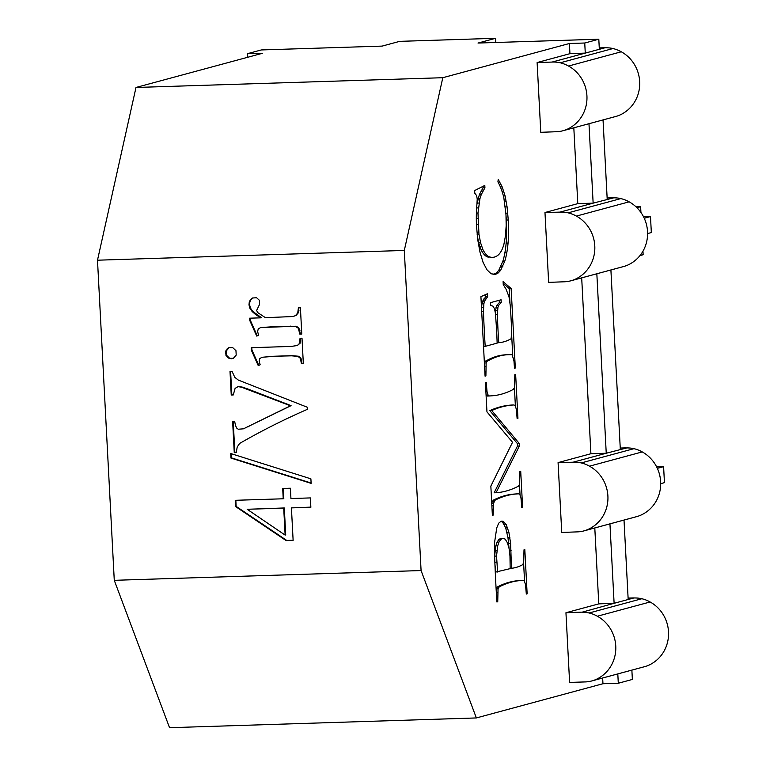<?xml version="1.0" encoding="UTF-8"?>
<svg xmlns="http://www.w3.org/2000/svg" width="766" height="766" viewBox="0 0 766 766"><rect width="100%" height="100%" fill="white"/><g stroke="black" fill="none" stroke-linecap="round" stroke-linejoin="round"><path stroke-width="1.15" d="M247.437 57.354L247.246 53.744L261.311 49.943L382.129 46.104L399.708 41.345L495.583 38.3L495.803 42.484M476.356 717.943L169.545 727.7L114.268 580.312L421.08 570.555L476.356 717.943L602.957 683.732L618.296 683.243L632.362 679.442L631.873 670.116M602.66 678.015L602.957 683.732M617.808 673.917L618.296 683.243M624.012 520.057L628.177 599.5L634.037 597.911L628.101 598.102M634.037 597.911L634.669 597.978A31.98 30.487 74.9 0 1 641.831 598.734A31.98 30.487 74.9 0 1 650.114 601.98A35.179 33.532 74.9 0 1 657.372 607.323A35.179 33.532 74.9 0 1 663.088 614.418A35.179 33.532 74.9 0 1 666.889 622.768A35.179 33.532 74.9 0 1 668.507 631.797A35.179 33.532 74.9 0 1 667.837 640.912A35.179 33.532 74.9 0 1 664.926 649.472A35.179 33.532 74.9 0 1 659.966 656.902A35.179 33.532 74.9 0 1 653.302 662.695A31.98 30.487 74.9 0 1 645.374 666.458A31.98 30.487 74.9 0 1 644.589 666.679L591.84 680.936A31.98 30.487 74.9 0 1 585.569 681.912L569.607 682.42L565.95 612.743L598.773 603.876L614.112 603.302L628.177 599.5M609.947 523.867L614.112 603.302L581.921 612.235A31.98 30.487 74.9 0 1 589.083 612.992A31.98 30.487 74.9 0 1 597.365 616.228A35.179 33.532 74.9 0 1 604.623 621.58A35.179 33.532 74.9 0 1 610.339 628.675A35.179 33.532 74.9 0 1 614.14 637.015A35.179 33.532 74.9 0 1 615.759 646.054A35.179 33.532 74.9 0 1 615.088 655.169A35.179 33.532 74.9 0 1 612.178 663.729A35.179 33.532 74.9 0 1 607.218 671.16A35.179 33.532 74.9 0 1 600.554 676.952A31.98 30.487 74.9 0 1 592.625 680.706A31.98 30.487 74.9 0 1 591.84 680.936M641.831 598.734L589.083 612.992M577.708 531.863L561.746 532.456L558.079 462.607L590.902 453.731L606.241 453.242L626.799 447.928A31.98 30.487 74.9 0 1 633.97 448.675L581.212 462.932A31.98 30.487 74.9 0 1 589.504 466.178A35.179 33.532 74.9 0 1 596.752 471.53A35.179 33.532 74.9 0 1 602.478 478.616A35.179 33.532 74.9 0 1 606.27 486.965A35.179 33.532 74.9 0 1 607.898 496.004A35.179 33.532 74.9 0 1 607.227 505.11A35.179 33.532 74.9 0 1 604.307 513.67A35.179 33.532 74.9 0 1 599.357 521.1A35.179 33.532 74.9 0 1 592.683 526.893A35.179 33.532 74.9 0 1 584.764 530.656A31.98 30.487 74.9 0 1 583.979 530.886A31.98 30.487 74.9 0 1 577.708 531.863M633.97 448.675A31.98 30.487 74.9 0 1 642.253 451.921A35.179 33.532 74.9 0 1 649.501 457.273A35.179 33.532 74.9 0 1 655.227 464.359A35.179 33.532 74.9 0 1 659.019 472.708A35.179 33.532 74.9 0 1 660.646 481.747A35.179 33.532 74.9 0 1 659.976 490.853A35.179 33.532 74.9 0 1 657.065 499.422A35.179 33.532 74.9 0 1 652.105 506.853A35.179 33.532 74.9 0 1 645.432 512.636A35.179 33.532 74.9 0 1 637.513 516.399A31.98 30.487 74.9 0 1 636.728 516.629L583.979 530.886M637.513 516.399L584.764 530.656M650.114 601.98L597.365 616.228M594.799 527.956L598.773 603.876M581.289 612.168L565.95 612.743M558.079 462.607L574.05 462.185A31.98 30.487 74.9 0 1 581.212 462.932M642.253 451.921L589.504 466.178M573.428 462.118L606.241 453.242L596.838 273.778M620.24 448.053L626.176 447.861M442.805 77.711L135.994 87.468L97.493 260.201L404.304 250.444L442.805 77.711L569.406 43.499L569.942 53.677L585.272 53.103L605.197 47.722L599.271 47.904M404.304 250.444L421.08 570.555M581.691 277.866L590.902 453.731M544.98 212.517L548.638 282.367L564.599 281.773A31.98 30.487 74.9 0 0 570.871 280.796A31.98 30.487 74.9 0 0 571.656 280.567A31.98 30.487 74.9 0 0 579.575 276.804A35.179 33.532 74.9 0 0 586.249 271.011A35.179 33.532 74.9 0 0 591.208 263.581A35.179 33.532 74.9 0 0 594.119 255.021A35.179 33.532 74.9 0 0 594.789 245.915A35.179 33.532 74.9 0 0 593.171 236.876A35.179 33.532 74.9 0 0 589.37 228.527A35.179 33.532 74.9 0 0 583.644 221.441A35.179 33.532 74.9 0 0 576.396 216.089A35.179 33.532 74.9 0 0 568.113 212.843A31.98 30.487 74.9 0 0 560.951 212.096L544.98 212.517L577.794 203.641L593.143 203.153L613.7 197.839A31.98 30.487 74.9 0 1 620.862 198.585A35.179 33.532 74.9 0 1 629.145 201.831A35.179 33.532 74.9 0 1 636.393 207.184A35.179 33.532 74.9 0 1 642.119 214.269A35.179 33.532 74.9 0 1 645.92 222.619A35.179 33.532 74.9 0 1 647.538 231.658A35.179 33.532 74.9 0 1 646.868 240.763A35.179 33.532 74.9 0 1 643.957 249.333A35.179 33.532 74.9 0 1 638.997 256.763A35.179 33.532 74.9 0 1 632.333 262.546A31.98 30.487 74.9 0 1 624.405 266.309L571.656 280.567M573.82 127.817L577.794 203.641M537.119 62.544L540.777 132.307L556.738 131.714A31.98 30.487 74.9 0 0 563.01 130.737A31.98 30.487 74.9 0 0 563.795 130.517A31.98 30.487 74.9 0 0 571.714 126.754A35.179 33.532 74.9 0 0 578.378 120.961A35.179 33.532 74.9 0 0 583.338 113.531A35.179 33.532 74.9 0 0 586.258 104.971A35.179 33.532 74.9 0 0 586.928 95.855A35.179 33.532 74.9 0 0 585.301 86.826A35.179 33.532 74.9 0 0 581.499 78.477A35.179 33.532 74.9 0 0 575.783 71.382A35.179 33.532 74.9 0 0 568.535 66.039A35.179 33.532 74.9 0 0 560.243 62.793A31.98 30.487 74.9 0 0 553.081 62.036L537.119 62.544L569.942 53.677M474.652 190.562L484.801 185.429L484.926 187.785L481.259 194.583L479.956 198.605L477.974 213.082L478.961 234.272L480.569 242.745L482.934 249.62A50.058 14.765 88.2 0 0 486.123 254.475A50.058 14.765 88.2 0 0 490.058 257.031A89.21 26.312 88.2 0 0 492.519 257.357A89.21 26.312 88.2 0 0 494.683 256.983A89.21 26.312 88.2 0 0 498.455 254.829A60.476 17.838 88.2 0 0 501.558 250.578A42.858 12.639 88.2 0 0 503.923 244.239L505.464 235.823L506.163 225.846L505.991 214.815L503.798 197.427A58.647 17.302 88.2 0 0 501.5 189.872A58.647 17.302 88.2 0 0 497.91 181.887L498.235 179.407L502.17 186.866L505.091 195.914L507.082 206.858L508.251 219.986A52.241 15.406 -91.8 0 1 508.538 232.175A44.62 13.166 -91.8 0 1 508.05 243.109A44.62 13.166 -91.8 0 1 506.786 252.79A45.5 13.424 -91.8 0 1 504.756 261.206L500.658 270.302L498.226 272.955L495.545 274.343L491.111 273.788L486.87 269.67L483.078 262.355L479.995 252.196L477.773 239.921L476.529 226.248A48.765 14.382 -91.8 0 1 476.347 215.026A48.765 14.382 -91.8 0 1 476.969 203.746L477.228 199.055L476.615 195.589L474.796 193.224L474.652 190.562M485.194 346.356L497.144 343.13A167.361 49.369 88.2 0 0 495.947 320.456A167.361 49.369 88.2 0 0 495.372 313.15L494.549 308.87L492.978 306.18L490.709 305.442L490.566 302.627L501.079 299.784L501.232 302.599L498.513 305.49L497.91 307.482L497.393 314.357A210.698 62.151 88.2 0 0 497.574 320.016A210.698 62.151 88.2 0 0 498.762 342.689A291.616 86.022 88.2 0 0 508.729 339.999A291.616 86.022 88.2 0 0 511.142 338.725L511.669 330.558A312.174 92.083 88.2 0 0 510.75 313.064A312.174 92.083 88.2 0 0 510.271 305.538L508.997 296.71L505.943 288.916L503.252 284.684L503.09 281.639L511.142 288.495L515.307 368.006L514.484 368.226L513.976 361.054L512.167 354.773A441.838 130.335 88.2 0 0 509.208 354.687A441.838 130.335 88.2 0 0 508.346 354.706A441.838 130.335 88.2 0 0 489.57 359.991A604.479 178.306 88.2 0 0 487.272 361.112L486.132 362.931L485.903 375.953L485.079 376.173L480.914 296.662L487.473 293.732L487.636 296.701L484.543 301.124L483.882 303.748L483.451 311.513A400.015 117.993 88.2 0 0 483.71 318.053A400.015 117.993 88.2 0 0 485.194 346.356L483.518 346.414M519.396 445.994L496.052 492.73A579.69 170.99 88.2 0 0 516.246 487.272A579.69 170.99 88.2 0 0 518.477 486.151L519.616 484.275L519.894 471.473L520.717 471.253L522.594 507.159L521.77 507.379L520.995 498.216L519.932 494.759L518.697 493.821A636.833 187.852 88.2 0 0 516.59 493.965A571.359 168.539 88.2 0 0 496.847 499.308A571.359 168.539 88.2 0 0 495.142 500.15L493.515 503.281L493.199 515.106L492.375 515.327L490.843 486.113L512.531 442.288L486.956 411.859L485.424 382.636L486.247 382.416L487.023 391.56L488.086 395.036L489.321 395.974A636.833 187.852 88.2 0 0 491.427 395.83A547.977 161.636 88.2 0 0 511.171 390.497A547.977 161.636 88.2 0 0 513.402 389.348L514.541 387.424L514.819 374.698L515.642 374.469L517.94 418.293L517.117 418.523L516.341 409.312L515.279 405.894L514.043 404.955A649.836 191.682 88.2 0 0 511.937 405.099A649.836 191.682 88.2 0 0 491.743 410.557L519.262 443.476L519.396 445.994L517.471 446.051L494.137 492.797L496.052 492.73M511.449 568.276A282.893 83.446 88.2 0 0 520.248 565.902A282.893 83.446 88.2 0 0 522.536 564.743L523.685 562.809L524.001 549.835L524.825 549.615L527.142 593.822L526.319 594.043L525.505 584.64L524.375 581.145L523.149 580.312A703.303 207.452 88.2 0 0 521.014 580.504A576.166 169.956 88.2 0 0 501.491 585.779A576.166 169.956 88.2 0 0 499.212 586.919L498.053 588.795L497.737 601.77L496.914 601.99A438.037 129.205 -91.8 0 1 494.932 564.178A438.037 129.205 -91.8 0 1 494.491 551.74A67.245 19.839 -91.8 0 1 494.625 542.117L496.741 527.889L498.695 523.188L501.155 521.139L502.946 521.177L506.173 524.528L508.863 532.159L510.644 543.621L511.449 568.276L510.175 568.315M483.48 307.233L481.565 307.3L481.555 308.822M483.451 311.513L481.699 311.561M483.882 303.748L481.967 303.805L481.565 307.3M523.149 580.312L521.234 580.379A703.303 207.452 88.2 0 0 519.099 580.571A576.166 169.956 88.2 0 0 499.576 585.846A576.166 169.956 88.2 0 0 497.287 586.986L496.129 588.958M527.142 593.822L526.309 593.851M482.934 186.377L483.011 187.852L479.344 194.641L476.931 204.187M484.926 187.785L483.011 187.852M487.272 361.112L485.357 361.179L484.38 362.72M486.132 362.931L484.39 362.979M498.762 342.689L497.124 342.747M518.697 493.821L516.782 493.888A636.833 187.852 88.2 0 0 514.675 494.032A571.359 168.539 88.2 0 0 494.932 499.365A571.359 168.539 88.2 0 0 493.218 500.217L491.724 502.927M511.142 288.495L509.218 288.562L509.955 302.58M511.717 336.15L512.741 355.673M515.307 368.006L514.474 368.034M502.946 521.177L501.031 521.244L502.707 522.374L505.694 527.898L507.954 537.483L509.084 548.59M504.622 522.307L502.707 522.374M484.543 301.124L482.618 301.191L481.967 303.805M487.023 391.56L485.893 391.598M486.056 394.739L487.406 396.041L489.321 395.974M488.086 395.036L486.161 395.103M499.193 300.291L499.317 302.656L496.598 305.548L495.602 310.374L495.478 314.405L497.393 314.357M501.232 302.599L499.317 302.656M499.212 586.919L497.287 586.986M498.053 588.795L496.138 588.853M491.743 410.557L489.828 410.624L517.347 443.543L517.471 446.051M519.262 443.476L517.347 443.543M505.991 215.227L506.336 220.053A52.241 15.406 -91.8 0 1 506.613 232.242A44.62 13.166 -91.8 0 1 506.135 243.176A44.62 13.166 -91.8 0 1 504.871 252.847A45.5 13.424 -91.8 0 1 502.841 261.273L498.743 270.36L496.311 273.022L493.103 274.448M477.295 235.641L478.645 242.812L481.019 249.678A50.058 14.765 88.2 0 0 484.198 254.542A50.058 14.765 88.2 0 0 488.134 257.089L490.058 257.031M517.94 418.293L517.107 418.322M485.596 294.575L485.711 296.768L482.618 301.191M487.636 296.701L485.711 296.768M523.599 562.953L524.586 581.806M507.082 206.858L505.301 206.916M507.772 213.149L505.857 213.207M481.651 246.432L479.727 246.499M482.934 249.62L481.019 249.678M500.658 270.302L498.743 270.36M498.226 272.955L496.311 273.022M477.879 218.655L476.318 218.703M478.061 224.591L476.452 224.649M502.17 186.866L500.361 186.923M506.192 201.113L504.44 201.171M508.251 219.986L506.336 220.053M495.545 274.343L493.63 274.41M482.925 190.973L481 191.04M481.259 194.583L479.344 194.641M489.57 359.991L487.655 360.049A604.479 178.306 88.2 0 0 485.357 361.179M514.043 404.955L512.128 405.022A649.836 191.682 88.2 0 0 510.022 405.166A649.836 191.682 88.2 0 0 489.828 410.624M497.517 592.683L496.339 592.721M494.032 501.615L492.117 501.673M493.515 503.281L491.743 503.339M498.513 305.49L496.598 305.548M605.197 47.722L605.829 47.789A31.98 30.487 74.9 0 1 612.992 48.536A35.179 33.532 74.9 0 1 621.283 51.782A35.179 33.532 74.9 0 1 628.532 57.124A35.179 33.532 74.9 0 1 634.258 64.22A35.179 33.532 74.9 0 1 638.049 72.569A35.179 33.532 74.9 0 1 639.677 81.608A35.179 33.532 74.9 0 1 639.007 90.714A35.179 33.532 74.9 0 1 636.086 99.274A35.179 33.532 74.9 0 1 631.127 106.704A35.179 33.532 74.9 0 1 624.462 112.497A31.98 30.487 74.9 0 1 616.544 116.26A31.98 30.487 74.9 0 1 615.759 116.48L563.01 130.737M612.992 48.536L560.243 62.793M621.283 51.782L568.535 66.039M485.711 372.295L484.878 372.324M485.903 375.953L485.07 375.972M486.429 385.997L485.596 386.016M588.977 123.719L593.143 203.153L560.319 212.029M603.043 119.917L607.208 199.351M511.429 558.864L510.06 558.912M503.75 191.194L501.979 191.251M616.544 116.26L563.795 130.517M497.536 597.882L496.655 597.911M497.737 601.77L496.904 601.789M505.091 195.914L503.415 195.972M508.05 243.109L506.135 243.176M494.941 564.264L495.688 572.078L510.175 568.621L509.965 556.02L509.131 548.772L507.456 542.855L505.177 539.101L502.515 538.364L500.658 539.561L499.011 542.089L497.096 542.146L495.793 545.852L494.635 556.087M502.515 538.364L500.591 538.421L498.733 539.618L497.096 542.146M499.011 542.089L497.708 545.794L496.55 556.059L497.603 572.02M496.665 562.167L494.855 562.225M500.658 539.561L498.733 539.618M496.55 556.059L494.635 556.126M506.173 524.528L504.258 524.595M607.132 197.963L613.068 197.772M624.405 266.309A31.98 30.487 74.9 0 1 623.62 266.539L570.871 280.796M514.417 387.634L515.394 406.248M508.346 354.706L506.431 354.763A441.838 130.335 88.2 0 0 487.655 360.049M503.185 283.42L509.218 288.562M478.348 207.883L476.634 207.94M477.974 213.082L476.385 213.13M497.517 310.307L495.602 310.374M508.863 532.159L506.948 532.226M509.878 537.426L507.954 537.483M519.492 484.485L520.047 495.123M507.609 527.841L505.694 527.898M497.708 545.794L495.793 545.852M485.654 366.761L484.591 366.79M496.895 550.524L494.98 550.591M478.961 234.272L477.141 234.329M493.151 505.819L491.877 505.857M504.756 261.206L502.841 261.273M502.831 266.386L500.916 266.453M135.994 87.468L262.594 53.256L247.246 53.744M114.268 580.312L97.493 260.201M480.569 242.745L478.645 242.812M620.316 449.441L610.904 269.977M493.026 509.629L492.078 509.658M493.199 515.106L492.366 515.135M495.142 500.15L493.218 500.217M552.449 61.969L585.272 53.103L584.745 43.011L598.811 39.21L599.338 49.302M479.956 198.605L478.032 198.672M478.989 203.047L477.074 203.105M639.983 255.585L643.143 254.724L642.961 251.2M620.862 198.585L568.113 212.843M629.145 201.831L576.396 216.089M636.929 207.71L640.625 206.715L640.931 212.469M636.048 206.858L640.625 206.715M645.374 666.458L592.625 680.706M495.583 38.3L478.003 43.049L598.811 39.21M569.406 43.499L584.745 43.011M522.594 507.159L521.761 507.188M485.711 298.931L483.786 298.989M510.644 543.621L508.72 543.688M497.91 307.482L495.995 307.549M511.161 550.764L509.371 550.821M501.491 585.779L499.576 585.846M232.787 347.678L235.966 350.684L236.196 355.089L233.343 358.335L229.12 358.478L225.98 355.453L225.75 351.01L228.555 347.812L232.787 347.678M256.706 336.063L249.802 320.561L249.678 318.187L260.861 317.833L255.796 314.711L252.129 311.494L249.85 308.2L248.979 304.82L249.276 301.957L250.52 299.602L252.407 298.012L256.6 297.735L259.463 300.368L259.578 304.37L256.61 310.479L257.816 312.652L265.419 317.679L292.861 316.54L295.437 315.649L297.744 312.968L298.434 307.559L300.396 307.492L301.785 334.062L299.832 334.12L298.328 328.269L295.456 326.373L270.905 326.871L260.584 327.57L258.238 329.007L257.606 331.496L258.63 335.431L256.706 336.063M272.505 356.439L262.058 357.282L259.703 358.603L259.147 360.949L260.162 364.769L258.247 365.621L251.353 350.186L251.219 347.697L291.176 346.423L297.352 345.514L299.554 343.35L300.042 338.256L302.005 338.189L303.326 363.4L301.364 363.457L300.396 358.383L297.955 356.391L291.674 355.826L273.089 356.276L262.058 357.282M233.257 394.959L231.246 395.026L230.001 371.347L232.012 371.28L234.836 377.379L238.35 380.099L307.31 407.244L307.415 409.331A739.86 705.227 -105.1 0 0 245.465 440.124A739.86 705.227 -105.1 0 0 239.653 443.428L237.201 446.999L236.273 452.62L234.262 452.677L232.625 421.3L234.626 421.243L235.535 425.609L236.732 428.098L238.216 429.238L243.454 428.816L290.477 405.788L241.481 387.194L238.035 386.639L235.114 388.372L233.257 394.959M293.129 540.394L286.178 540.614L235.564 506.537L235.239 500.303L283.228 498.781L282.692 488.469L290.4 488.229L290.936 498.532L310.374 497.919L310.862 507.264L291.425 507.877L293.129 540.394M230.719 453.529L310.891 478.836L311.13 483.365L230.959 458.058L230.719 453.529M293.119 540.25L286.771 540.451L236.148 506.383L235.832 500.284M286.178 540.614L286.771 540.451M310.852 507.121L291.425 507.877M283.228 498.781L283.813 498.618L283.286 488.449M285.134 535.089L285.718 534.927L284.301 507.963L247.188 509.285L285.134 535.089L283.717 508.126L247.188 509.285M235.564 506.537L236.148 506.383M283.717 508.126L284.301 507.963M311.111 483.02L231.543 457.905L231.322 453.721M230.959 458.058L231.543 457.905M233.266 394.816L231.83 394.863L230.595 371.328M231.246 395.026L231.83 394.863M243.454 428.816L291.07 405.635L247.504 388.86L242.066 387.031L238.035 386.639M236.301 452.476L234.856 452.524L233.218 421.281M241.481 387.194L242.066 387.031M246.92 389.023L247.504 388.86M290.477 405.788L291.07 405.635M248.347 426.7L248.931 426.547M234.262 452.677L234.856 452.524M303.317 363.256L301.957 363.304L300.981 358.229L298.539 356.238L292.258 355.663L273.089 356.276M297.352 345.514L300.138 343.187L300.617 338.237M258.803 365.382L251.937 350.024L251.813 347.678M291.674 355.826L292.258 355.663M297.955 356.391L298.539 356.238M300.396 358.383L300.981 358.229M301.364 363.457L301.957 363.304M299.554 343.35L300.138 343.187M251.353 350.186L251.937 350.024M233.381 358.306L229.704 358.316L226.573 355.3L226.334 350.847L229.101 347.687M226.851 349.124L227.445 348.961M225.75 351.01L226.334 350.847M225.463 353.222L226.047 353.059M225.98 355.453L226.573 355.3M227.282 357.282L227.866 357.119M229.12 358.478L229.704 358.316M231.246 358.823L231.839 358.67M257.271 335.872L250.386 320.408L250.271 318.168M249.802 320.561L250.386 320.408M301.775 333.919L300.416 333.966L298.912 328.107L296.04 326.211L260.584 327.57M292.861 316.54L296.021 315.496L298.328 312.806L299.018 307.539M260.861 317.833L261.445 317.67L252.713 311.341L250.434 308.047L249.563 304.657L249.869 301.794L251.104 299.449L252.981 297.859M270.905 326.871L271.49 326.709M290.17 326.259L290.764 326.096M295.456 326.373L296.04 326.211M297.141 327.101L297.725 326.938M298.328 328.269L298.912 328.107M299.353 330.673L299.937 330.519M299.832 334.12L300.416 333.966M298.357 310.661L298.941 310.508M297.744 312.968L298.328 312.806M295.437 315.649L296.021 315.496M250.52 299.602L251.104 299.449M249.276 301.957L249.869 301.794M248.979 304.82L249.563 304.657M249.85 308.2L250.434 308.047M252.129 311.494L252.713 311.341M255.796 314.711L256.38 314.548M643.526 216.778L650.497 216.558L651.33 232.567L647.586 233.573M650.497 216.558L644.244 218.253M656.634 466.867L663.605 466.647L664.438 482.657L660.694 483.662M663.605 466.647L657.352 468.342M496.847 499.308L494.932 499.365M506.786 252.79L504.871 252.847M492.528 257.424L490.604 257.481"/></g></svg>
